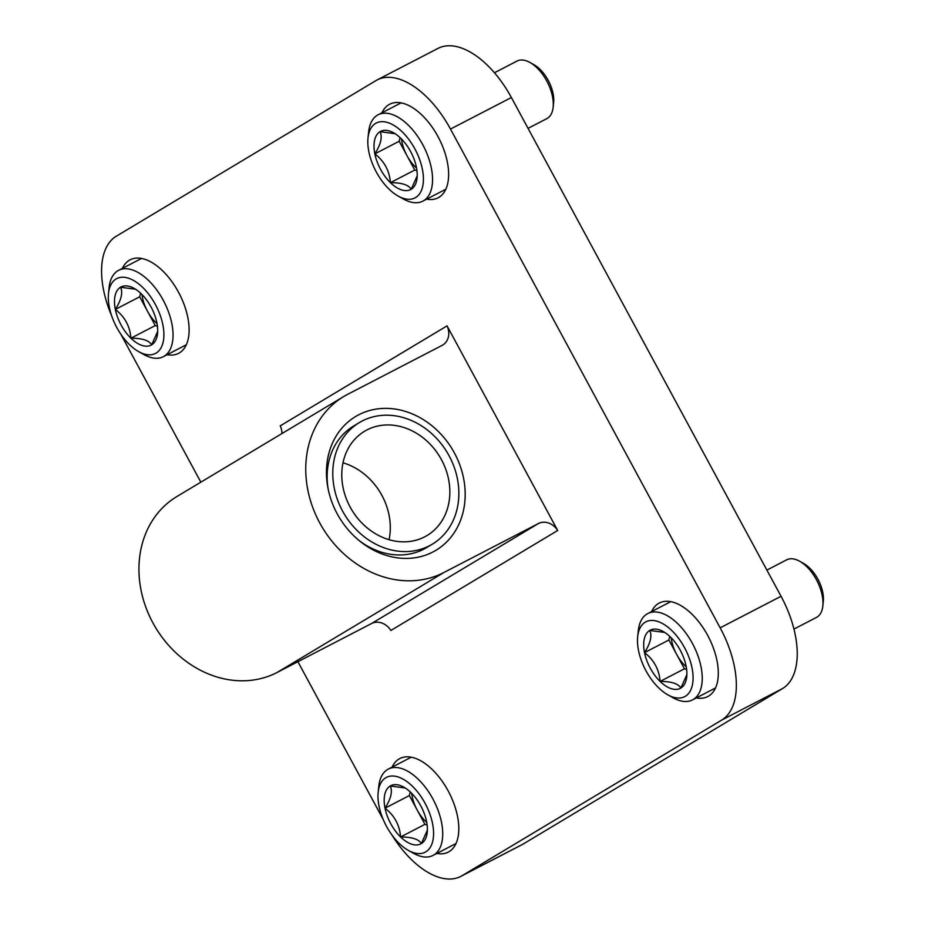 <?xml version="1.0" encoding="UTF-8"?>
<svg xmlns="http://www.w3.org/2000/svg" width="925" height="925" viewBox="0 0 925 925"><rect width="100%" height="100%" fill="white"/><g stroke="black" fill="none" stroke-linecap="round" stroke-linejoin="round"><path stroke-width="1.39" d="M391.772 834.778A80.024 42.619 -117.4 0 0 460.858 876.38L521.746 844.826A80.024 42.619 -117.4 0 0 522.983 844.143L782.481 688.593A80.024 42.619 -117.4 0 0 781.047 596.29L511.375 97.518A80.024 42.619 -117.4 0 0 437.941 48.424L377.053 79.966A80.024 42.619 -117.4 0 0 375.828 80.66L116.319 236.21A80.024 42.619 -117.4 0 0 111.705 315.945M460.858 876.38A80.024 42.619 -117.4 0 0 462.084 875.697L721.593 720.147A80.024 42.619 -117.4 0 0 720.159 627.832L450.487 129.072A80.024 42.619 -117.4 0 0 377.053 79.966M120.84 334.214L200.841 482.168M297.908 661.699L383.135 819.33M281.94 433.559A16.211 13.713 -120.9 0 0 280.229 425.87L447.053 325.866L557.694 530.488L390.859 630.48A16.211 13.713 -120.9 0 0 371.549 623.531L277.142 672.452A101.287 85.678 -120.9 0 1 154.163 625.15A101.287 85.678 -120.9 0 1 176.918 496.517L343.742 396.513A101.287 85.678 -120.9 0 1 347.661 394.328L442.069 345.407A16.211 13.713 -120.9 0 0 442.693 345.06A16.211 13.713 -120.9 0 0 447.053 325.866M696.34 697.913A52.667 28.051 -117.4 0 0 707.787 696.548A52.667 28.051 -117.4 0 0 708.457 636.874A52.667 28.051 -117.4 0 0 659.317 603.019A52.667 28.051 -117.4 0 0 658.507 603.47A52.667 28.051 -117.4 0 0 651.605 611.575M436.831 853.463A52.667 28.051 -117.4 0 0 448.278 852.098A52.667 28.051 -117.4 0 0 449.087 851.647A52.667 28.051 -117.4 0 0 448.556 791.65A52.667 28.051 -117.4 0 0 399.808 758.569A52.667 28.051 -117.4 0 0 398.999 759.02A52.667 28.051 -117.4 0 0 392.096 767.126M426.656 199.153A52.667 28.051 -117.4 0 0 438.103 197.788A52.667 28.051 -117.4 0 0 438.785 138.114A52.667 28.051 -117.4 0 0 389.645 104.248A52.667 28.051 -117.4 0 0 388.835 104.71A52.667 28.051 -117.4 0 0 381.921 112.815M167.148 354.703A52.667 28.051 -117.4 0 0 178.594 353.338A52.667 28.051 -117.4 0 0 179.404 352.887A52.667 28.051 -117.4 0 0 178.872 292.89A52.667 28.051 -117.4 0 0 130.136 259.809A52.667 28.051 -117.4 0 0 129.327 260.26A52.667 28.051 -117.4 0 0 122.412 268.366M371.549 623.531L538.385 523.538L443.977 572.459A101.287 85.678 -120.9 0 1 320.987 525.157A101.287 85.678 -120.9 0 1 343.742 396.513M538.385 523.538A16.211 13.713 -120.9 0 1 557.694 530.488M432.9 551.994A78.012 65.987 -120.9 0 1 360.126 541.368A78.012 65.987 -120.9 0 1 327.866 487.544A78.012 65.987 -120.9 0 1 358.727 414.793A78.012 65.987 -120.9 0 1 454.441 453.019A78.012 65.987 -120.9 0 1 432.9 551.994M359.363 422.575A70.901 59.975 -120.9 0 1 447.261 452.556A70.901 59.975 -120.9 0 1 432.264 544.212A70.901 59.975 -120.9 0 1 429.524 545.738A70.901 59.975 -120.9 0 1 343.441 512.623A70.901 59.975 -120.9 0 1 359.363 422.575L353.732 425.951A70.901 59.975 59.1 0 0 328.167 489.082M358.912 540.373A70.901 59.975 59.1 0 0 423.893 549.115A70.901 59.975 59.1 0 0 426.633 547.588L432.264 544.212M342.99 462.801A60.773 51.407 -120.9 0 1 389.078 539.68M424.714 536.835A60.773 51.407 -120.9 0 1 350.922 508.449A60.773 51.407 -120.9 0 1 364.566 431.27A60.773 51.407 -120.9 0 1 439.907 456.962A60.773 51.407 -120.9 0 1 427.061 535.517A60.773 51.407 -120.9 0 1 424.714 536.835M417.198 175.866L411.174 189.278C408.607 184.861 401.693 182.653 390.419 182.664C389.517 170.847 384.337 161.251 374.845 153.862C380.857 144.3 382.592 136.912 380.036 131.685L394.709 133.639M374.845 153.862A32.745 17.448 62.6 0 1 380.036 131.685A32.745 17.448 62.6 0 1 393.645 132.842A32.745 17.448 62.6 0 1 400.791 138.311A32.745 17.448 62.6 0 1 416.366 167.101A32.745 17.448 62.6 0 1 417.059 178.028A32.745 17.448 62.6 0 1 411.174 189.278A32.745 17.448 62.6 0 1 390.419 182.664A32.745 17.448 62.6 0 1 374.845 153.862L399.195 141.248L414.77 170.038L416.955 170.732M415.637 197.534A42.134 22.443 62.6 0 1 398.132 196.054A42.134 22.443 62.6 0 1 368 137.906A42.134 22.443 62.6 0 1 407.509 137.733A42.134 22.443 62.6 0 1 415.637 197.534M368 137.906L368.624 131.917A48.62 25.9 62.6 0 1 378.105 114.793A48.62 25.9 62.6 0 1 423.095 145.329A48.62 25.9 62.6 0 1 423.592 200.713A48.62 25.9 62.6 0 1 422.841 201.13A48.62 25.9 62.6 0 1 403.392 199.002L398.132 196.054M494.447 72.763L517.006 61.073A32.41 17.263 62.6 0 1 529.979 62.484A32.41 17.263 62.6 0 1 553.15 107.207A32.41 17.263 62.6 0 1 547.322 118.354A32.41 17.263 62.6 0 1 546.825 118.631L528.048 128.355M529.979 62.484L534.014 64.75A27.438 14.615 62.6 0 1 553.636 102.617L553.15 107.207M416.551 168.084A28.363 15.112 62.6 0 1 406.988 155.643A28.363 15.112 62.6 0 1 401.473 138.981M400.051 137.605L399.195 141.248M414.77 170.038L390.419 182.664M157.689 331.416L151.665 344.828C149.098 340.412 142.184 338.203 130.911 338.215C130.02 326.398 124.829 316.801 115.336 309.413C121.348 299.85 123.083 292.462 120.527 287.236L135.2 289.19M115.336 309.413A32.745 17.448 62.6 0 1 120.527 287.236A32.745 17.448 62.6 0 1 134.137 288.392A32.745 17.448 62.6 0 1 141.282 293.861A32.745 17.448 62.6 0 1 156.857 322.652A32.745 17.448 62.6 0 1 157.551 333.578A32.745 17.448 62.6 0 1 151.665 344.828A32.745 17.448 62.6 0 1 130.911 338.215A32.745 17.448 62.6 0 1 115.336 309.413L139.698 296.798L155.261 325.588L157.447 326.282M156.128 353.084A42.134 22.443 62.6 0 1 138.623 351.604A42.134 22.443 62.6 0 1 108.491 293.456A42.134 22.443 62.6 0 1 148 293.294A42.134 22.443 62.6 0 1 156.128 353.084M108.491 293.456L109.115 287.467A48.62 25.9 62.6 0 1 118.597 270.343A48.62 25.9 62.6 0 1 163.586 300.879A48.62 25.9 62.6 0 1 164.083 356.264A48.62 25.9 62.6 0 1 163.332 356.68A48.62 25.9 62.6 0 1 143.884 354.553L138.623 351.604M157.042 323.634A28.363 15.112 62.6 0 1 147.48 311.193A28.363 15.112 62.6 0 1 141.964 294.532M140.542 293.156L139.698 296.798M155.261 325.588L130.911 338.215M686.882 674.626L680.858 688.038C678.291 683.621 671.365 681.424 660.092 681.424C659.201 669.619 654.01 660.011 644.528 652.622C650.541 643.072 652.264 635.672 649.72 630.445L664.393 632.399M644.528 652.622A32.745 17.448 62.6 0 1 649.72 630.445A32.745 17.448 62.6 0 1 663.329 631.602A32.745 17.448 62.6 0 1 670.475 637.071A32.745 17.448 62.6 0 1 686.049 665.861A32.745 17.448 62.6 0 1 686.743 676.788A32.745 17.448 62.6 0 1 680.858 688.038A32.745 17.448 62.6 0 1 660.092 681.424A32.745 17.448 62.6 0 1 644.528 652.622L668.879 640.007L684.454 668.798L686.628 669.492M685.321 696.294A42.134 22.443 62.6 0 1 667.804 694.814A42.134 22.443 62.6 0 1 637.672 636.678A42.134 22.443 62.6 0 1 677.181 636.504A42.134 22.443 62.6 0 1 685.321 696.294M637.672 636.678L638.296 630.677A48.62 25.9 62.6 0 1 647.789 613.553A48.62 25.9 62.6 0 1 692.779 644.101A48.62 25.9 62.6 0 1 693.276 699.473A48.62 25.9 62.6 0 1 692.524 699.89A48.62 25.9 62.6 0 1 673.065 697.762L667.804 694.814M766.883 570.089L786.678 559.833A32.41 17.263 62.6 0 1 799.651 561.244A32.41 17.263 62.6 0 1 822.834 605.979A32.41 17.263 62.6 0 1 817.006 617.114A32.41 17.263 62.6 0 1 816.509 617.391L793.951 629.081M799.651 561.244L803.686 563.51A27.438 14.615 62.6 0 1 823.308 601.377L822.834 605.979M686.234 666.844A28.363 15.112 62.6 0 1 676.661 654.403A28.363 15.112 62.6 0 1 671.157 637.741M669.735 636.365L668.879 640.007M684.454 668.798L660.092 681.424M427.373 830.176L421.349 843.588C418.782 839.172 411.856 836.975 400.583 836.975C399.692 825.169 394.501 815.561 385.02 808.173C391.032 798.622 392.755 791.222 390.211 785.996L404.884 787.95M385.02 808.173A32.745 17.448 62.6 0 1 390.211 785.996A32.745 17.448 62.6 0 1 403.82 787.152A32.745 17.448 62.6 0 1 410.966 792.621A32.745 17.448 62.6 0 1 426.541 821.423A32.745 17.448 62.6 0 1 427.234 832.338A32.745 17.448 62.6 0 1 421.349 843.588A32.745 17.448 62.6 0 1 400.583 836.975A32.745 17.448 62.6 0 1 385.02 808.173L409.37 795.558L424.945 824.348L427.119 825.042M425.812 851.844A42.134 22.443 62.6 0 1 408.295 850.364A42.134 22.443 62.6 0 1 378.175 792.228A42.134 22.443 62.6 0 1 417.672 792.054A42.134 22.443 62.6 0 1 425.812 851.844M378.175 792.228L378.799 786.227A48.62 25.9 62.6 0 1 388.28 769.103A48.62 25.9 62.6 0 1 433.27 799.651A48.62 25.9 62.6 0 1 433.767 855.024A48.62 25.9 62.6 0 1 433.016 855.44A48.62 25.9 62.6 0 1 413.556 853.312L408.295 850.364M426.726 822.406A28.363 15.112 62.6 0 1 417.152 809.953A28.363 15.112 62.6 0 1 411.648 793.292M410.226 791.916L409.37 795.558M424.945 824.348L400.583 836.975M450.487 129.072L511.375 97.518M720.159 627.832L781.047 596.29M462.084 875.697L522.983 844.143M721.593 720.147L782.481 688.593M277.142 672.452L443.977 572.459M422.841 201.13L445.827 189.22M378.105 114.793L401.08 102.883M163.332 356.68L186.318 344.771M118.597 270.343L141.571 258.433M692.524 699.89L715.499 687.98M647.789 613.553L670.764 601.643M433.016 855.44L455.99 843.531M388.28 769.103L411.255 757.193"/></g></svg>
